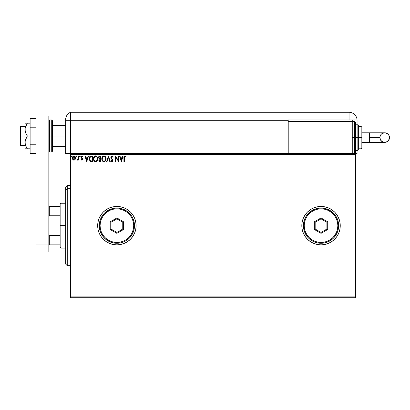 <?xml version="1.0" encoding="UTF-8"?>
<svg xmlns="http://www.w3.org/2000/svg" width="410" height="410" viewBox="0 0 410 410"><rect width="100%" height="100%" fill="white"/><g stroke="black" fill="none" stroke-linecap="round" stroke-linejoin="round"><path stroke-width="0.61" d="M301.821 225.669A19.214 19.214 0 0 0 303.277 232.993M303.292 233.023A19.214 19.214 0 0 0 305.055 236.324M317.294 244.503A19.214 19.214 0 0 0 328.384 243.407L331.71 241.628L334.621 239.24L337.01 236.329L338.788 233.008L339.88 229.405L340.249 225.654A19.214 19.214 0 0 1 321.035 244.867A19.214 19.214 0 0 1 301.821 225.654L302.19 229.405L303.287 233.008L305.06 236.329A19.214 19.214 0 0 0 310.355 241.623M310.37 241.633A19.214 19.214 0 0 0 317.279 244.498L321.035 244.867L324.787 244.498L328.389 243.407A19.214 19.214 0 0 0 331.695 241.639M331.726 241.623A19.214 19.214 0 0 0 334.611 239.25M334.632 239.23A19.214 19.214 0 0 0 336.999 236.344M337.02 236.314A19.214 19.214 0 0 0 339.88 229.415M338.788 233.008L339.88 229.405A19.214 19.214 0 0 0 340.249 225.679M132.876 236.314A19.214 19.214 0 0 0 136.105 225.654L135.736 221.907L134.639 218.304L132.866 214.978L130.477 212.067L127.566 209.679L124.24 207.906L120.637 206.809L116.891 206.44L113.139 206.809L109.537 207.906L106.216 209.679L103.305 212.067L100.911 214.978L99.138 218.304L98.046 221.907L97.677 225.654A19.214 19.214 0 0 0 124.235 243.412L127.566 241.628L130.477 239.24A19.214 19.214 0 0 0 132.855 236.35L134.639 233.008L135.736 229.405L136.105 225.654A19.214 19.214 0 0 1 116.891 244.867A19.214 19.214 0 0 1 97.677 225.654L98.046 229.405L99.138 233.008L100.911 236.329L103.305 239.24L106.216 241.628L109.537 243.407L113.139 244.498L116.891 244.867L120.637 244.498L124.24 243.407M124.25 243.402A19.214 19.214 0 0 0 127.546 241.644M127.582 241.618A19.214 19.214 0 0 0 130.462 239.255M70.453 297.706L355.46 297.706L70.453 297.706L70.453 154.406L355.46 154.406L355.46 296.907L70.453 296.907L70.453 297.706M355.46 153.601L70.453 153.601L70.453 296.907L355.46 296.907L355.46 297.706L355.46 154.406L70.453 154.406L70.453 153.601L355.46 153.601L355.46 154.406L355.46 153.601L357.064 153.601L357.064 150.398L357.064 153.601L355.46 153.601M75.138 159.495L75.537 157.676L74.671 156.128L73.282 156.128L72.488 157.317L72.626 159.162L73.631 160.125L74.917 159.767L75.558 158.04C75.568 156.876 75.04 156.174 73.974 155.933C72.913 156.179 72.385 156.881 72.396 158.04L72.816 159.495L73.974 160.172L75.138 159.495L75.558 158.04M78.433 156.005L78.863 156.005L78.433 156.005L78.295 159.065L77.352 160.033L77.936 160.105L78.433 159.495L78.433 160.1L78.863 160.1L78.863 156.005L78.863 160.1L78.863 156.005L78.433 156.005L78.361 158.788L77.352 160.033L77.68 160.172L78.433 159.495L78.433 160.1L78.863 160.1L78.433 160.1M81.851 160.172L82.477 159.813L82.661 158.936L81.482 156.866L81.974 156.435L82.569 156.866L82.815 156.487L81.928 155.933L81.031 156.907L81.159 157.748L82.231 159.018L81.918 159.654L81.272 159.239L81.016 159.587L81.37 159.977L81.851 160.172L82.671 159.095L81.446 157.097L81.974 156.435L82.569 156.866L82.815 156.487L81.928 155.933L81.016 157.117L82.241 159.116L81.821 159.669L81.272 159.239L81.016 159.587L81.851 160.172M91.158 156.005L89.611 156.845L89.149 159.126L90.072 161.202L91.737 161.607L92.583 161.607L92.583 156.005L91.281 156.005C89.785 156.21 89.073 157.117 89.134 158.737L90.4 161.407L92.583 161.607L92.583 156.005L92.583 161.607L91.732 161.607M99.799 156.005L100.916 156.005L99 156.292L98.487 157.819L99.358 159.029L98.866 159.885L99.025 161.043L99.589 161.54L100.916 161.607L100.916 156.005L100.916 161.607L100.916 156.005L99.799 156.005L98.477 157.594L99.358 159.029L98.836 160.218L100.127 161.607L100.916 161.607L100.127 161.607M107.066 161.607L106.595 161.607L108.389 156.005L106.595 161.607L107.066 161.607L108.424 157.358L109.788 161.607L110.259 161.607L108.46 156.005L110.259 161.607L108.46 156.005L106.595 161.607L107.066 161.607L108.424 157.358L109.788 161.607L110.259 161.607L109.788 161.607M118.234 156.005L118.234 160.172L115.43 156.005L115.43 161.607L115.861 161.607L115.861 157.43L118.664 161.607L118.664 156.005L118.234 156.005L118.664 156.005L118.234 156.005L118.234 160.172L115.43 156.005L115.43 161.607L115.861 161.607L115.861 157.43L118.664 161.607L118.664 156.005L118.572 161.607M124.389 157.02L124.343 157.881L124.563 156.625L125.086 156.456L125.773 156.938L125.993 156.507L124.932 155.861L124.02 156.584L123.912 161.607L124.343 161.607L124.343 157.881L124.937 156.435L125.773 156.938L125.993 156.507L124.932 155.861C124.081 156.154 123.738 156.804 123.912 157.824L123.912 161.607L124.343 161.607L124.348 157.445M307.449 239.24L305.06 236.329L307.449 239.24L310.36 241.628L313.681 243.407L317.289 244.498L313.681 243.407M340.249 225.654L339.88 221.907L338.788 218.304L337.01 214.978L334.621 212.067L331.71 209.679L328.389 207.906L324.787 206.809L321.035 206.44L317.289 206.809L313.681 207.906L310.36 209.679L307.449 212.067L305.06 214.978L303.287 218.304L302.19 221.907L301.821 225.654A19.214 19.214 0 0 1 321.035 206.44A19.214 19.214 0 0 1 340.249 225.654M130.477 239.24L132.866 236.329M122.723 156.005L123.19 156.005L121.396 161.607L123.19 156.005L122.723 156.005L122.144 157.799L120.571 157.799L119.997 156.005L119.525 156.005L121.324 161.607L123.19 156.005L122.723 156.005L122.144 157.799L120.571 157.799L119.997 156.005L119.525 156.005L121.324 161.607L119.525 156.005L119.997 156.005M112.017 155.861L111.136 156.374L110.833 157.378L111.11 158.373L112.54 160.274L112.12 161.166L111.243 160.459L110.905 160.802L111.986 161.75L112.75 161.314L112.975 160.223L111.407 157.937L111.315 157.05L112.048 156.435L112.924 157.368L113.278 157.086L112.663 156.102L112.017 155.861L110.833 157.378L112.56 160.469L111.992 161.176L111.243 160.459L110.905 160.802L111.986 161.75L112.991 160.443L111.264 157.384L112.048 156.435L112.924 157.368L113.278 157.086L112.017 155.861M106.093 158.783L105.262 156.471L104.427 155.933L103.433 155.933L102.059 157.332L101.9 159.818L102.664 161.202L104.217 161.735L105.59 160.715L106.093 158.783C106.113 157.189 105.39 156.215 103.93 155.861C102.469 156.225 101.752 157.209 101.782 158.808C101.752 160.428 102.48 161.407 103.966 161.75C105.416 161.371 106.123 160.382 106.093 158.783M97.759 158.783L96.929 156.471L96.094 155.933L95.099 155.933L93.726 157.332L93.567 159.818L94.326 161.202L95.879 161.735L97.257 160.715L97.759 158.783C97.78 157.189 97.057 156.215 95.597 155.861C94.136 156.225 93.418 157.209 93.449 158.808C93.418 160.428 94.146 161.407 95.627 161.75C97.078 161.371 97.79 160.382 97.759 158.783M88.094 156.005L88.56 156.005L86.766 161.607L88.56 156.005L88.094 156.005L87.514 157.799L85.941 157.799L85.367 156.005L84.896 156.005L86.694 161.607L88.56 156.005L88.094 156.005L87.514 157.799L85.941 157.799L85.367 156.005L84.896 156.005L86.694 161.607L84.896 156.005L85.367 156.005M79.909 156.861L79.509 156.4L79.868 156.866L80.227 156.4L79.868 156.866L79.509 156.4L79.868 155.933L80.227 156.4L79.868 156.866L79.509 156.4L79.868 155.933L80.227 156.4L79.868 156.866L80.206 156.241L79.596 156.092L79.714 156.825L80.206 156.564M76.603 156.861L76.921 156.4L76.562 155.933L76.834 156.092L76.48 155.943L76.209 156.318L76.716 156.825L76.921 156.4L76.562 156.866L76.921 156.4L76.562 156.866L76.204 156.4L76.562 156.866L76.204 156.4L76.562 155.933L76.204 156.4L76.562 155.933L76.921 156.4L76.562 156.866L76.204 156.4L76.562 155.933L76.921 156.4L76.562 156.866L76.204 156.4M71.535 156.4L71.176 155.933L71.535 156.4L71.094 155.943L70.838 156.564L71.448 156.707L71.535 156.4L71.176 156.866L71.535 156.4L71.176 156.866L70.817 156.4L71.176 156.866L70.817 156.4L71.176 155.933L70.817 156.4L71.176 155.933L71.535 156.4L71.176 156.866L70.817 156.4L71.176 155.933L71.535 156.4L71.176 156.866L70.822 156.482M338.347 217.32L339.88 221.907A19.214 19.214 0 0 1 340.249 225.633M99.133 218.315A19.214 19.214 0 0 0 97.677 225.649A19.214 19.214 0 0 1 116.891 206.44A19.214 19.214 0 0 1 136.105 225.654A19.214 19.214 0 0 0 132.876 214.999M132.855 214.963A19.214 19.214 0 0 0 130.488 212.083M130.462 212.057A19.214 19.214 0 0 0 127.582 209.689M127.546 209.669A19.214 19.214 0 0 0 124.25 207.906M124.235 207.901A19.214 19.214 0 0 0 99.143 218.289M98.046 229.405L98.282 230.446M339.88 221.892A19.214 19.214 0 0 0 337.02 214.994M336.999 214.968A19.214 19.214 0 0 0 334.632 212.078M334.611 212.057A19.214 19.214 0 0 0 331.726 209.689M331.695 209.669A19.214 19.214 0 0 0 310.37 209.674M310.355 209.684A19.214 19.214 0 0 0 305.066 214.978L307.449 212.067M305.055 214.983A19.214 19.214 0 0 0 303.292 218.284M303.277 218.32A19.214 19.214 0 0 0 301.821 225.638M328.389 207.906L324.787 206.809M313.681 207.906L310.36 209.679M302.19 221.907L301.821 225.654M302.19 229.405L302.272 229.784M324.787 244.498L325.258 244.401M124.343 161.607L123.912 161.607M123.912 157.553L123.922 157.291M123.922 157.255L123.994 156.687M125.993 156.507L125.644 156.825M125.773 156.938L124.83 156.451M121.36 160.259L120.755 158.378L121.96 158.378L121.36 160.259L120.755 158.378L121.96 158.378L121.36 160.259M115.861 161.607L115.43 161.607L115.528 156.005M112.361 155.923L112.658 156.102M112.924 156.4L113.18 156.861M113.278 157.086L112.924 157.368L112.786 157.061M112.217 156.461L111.904 156.451M112.724 159.521L112.986 160.336M112.975 160.674L112.75 161.314M110.905 160.802L111.243 160.459L111.412 160.756M111.925 161.171L112.56 160.469L112.171 159.598M112.299 159.746L111.786 159.208M111.002 156.605L111.3 156.169M111.305 156.169L111.879 155.872M112.407 159.905L112.54 160.274M105.841 160.197L105.59 160.71M103.458 161.684L103.182 161.576M101.885 159.762L101.808 159.316M101.788 158.557L101.849 158.04M102.295 156.881L102.592 156.487L102.295 156.881M104.934 156.179L105.426 156.661M105.631 156.963L105.97 157.783M102.613 161.145L102.997 161.473M103.843 156.441L103.945 156.435C105.109 156.728 105.683 157.512 105.662 158.783L105.642 158.388M104.145 156.451L104.555 156.579L104.145 156.451M104.786 156.728L105.278 157.291M105.595 158.116L105.662 158.783C105.688 160.069 105.114 160.869 103.945 161.176C102.766 160.879 102.192 160.09 102.213 158.808L102.213 158.808C102.182 157.517 102.761 156.728 103.945 156.435M105.442 159.977L105.093 160.566M103.182 160.935L102.305 159.613M103.74 161.161L103.356 161.038M102.951 156.845L102.531 157.404M102.305 158.004L102.213 158.808L103.038 156.774M104.529 161.033L104.145 161.161M105.339 160.192L104.704 160.93M105.636 159.193L105.565 159.592M99.445 161.478L99.025 161.043M98.933 160.822L98.856 160.53M98.836 160.218L99.01 161.007M98.482 157.45L98.656 156.753M99.24 156.128L99.512 156.036M99.589 161.54L99.855 161.596M99 158.065L98.979 157.179L98.907 157.594L99.994 156.579L100.486 156.579L100.486 158.665L99.584 158.598L100.271 158.665L99.584 158.598L98.933 157.85M99.958 161.033L99.266 160.208L99.307 160.53L100.265 159.239L99.871 159.275L100.486 159.239L100.486 161.033L99.676 160.971M99.404 156.671L99.671 156.599M99.456 160.817L99.307 160.53M100.265 159.239L100.486 161.033L100.04 161.033M97.636 159.782L97.257 160.71M95.125 161.684L94.843 161.576M93.731 160.3L93.967 160.746M93.552 159.756L93.454 159.065M93.449 158.808L93.454 158.552M93.475 158.296L94.5 156.256M96.601 156.179L96.924 156.466M97.237 156.866L97.472 157.302M97.524 157.43L97.636 157.788M94.264 156.482L93.962 156.881M94.279 161.145L94.664 161.473M93.972 158.004L93.88 158.808C93.849 157.517 94.428 156.728 95.612 156.435L95.612 156.435C96.775 156.728 97.349 157.512 97.329 158.783C97.355 160.069 96.78 160.869 95.612 161.176L94.29 160.356L95.612 161.176C94.433 160.879 93.859 160.09 93.88 158.808L94.613 156.851L94.197 157.404M95.709 156.441L96.007 156.492M97.329 158.783L97.303 158.388L97.329 158.783M97.262 158.116L97.303 158.383M96.452 156.728L96.944 157.291M96.196 161.033L95.812 161.161M97.108 159.977L96.37 160.93M97.303 159.193L97.231 159.592M89.257 159.803L89.195 159.521M89.144 158.486L89.605 156.845M90.548 156.097L91.035 156.015M91.056 161.576L91.394 161.601M90.487 160.807L89.57 158.737L90.538 156.722L92.153 156.579L92.153 161.033L90.297 160.679M89.969 157.209L90.318 156.845M91.558 161.027L91.24 161.007M89.57 158.737L89.626 158.065L89.57 158.737M89.616 159.367L89.58 159.054M89.78 159.956L89.687 159.674M89.933 160.259L89.79 159.977M89.826 157.45L89.626 158.065M86.73 160.259L86.126 158.378L87.33 158.378L86.73 160.259L86.126 158.378L87.33 158.378L86.73 160.259M81.718 160.156L81.37 159.977M81.016 159.587L81.272 159.239L81.918 159.654M81.272 159.239L81.821 159.669L82.241 159.116L81.016 157.117M81.733 159.659L82.241 159.116L81.703 158.327L82.133 158.747M82.143 155.959L82.651 156.266M82.815 156.487L82.512 156.789M81.457 156.979L81.974 156.435L82.569 156.866L81.662 156.569M81.672 157.63L82.533 158.465L82.666 159.193M81.503 157.394L82.01 157.906M79.514 156.482L79.868 155.933L79.509 156.4M80.222 156.318L79.868 155.933M79.714 155.979L79.53 156.241M77.633 160.166L77.352 160.033L77.557 159.598L77.89 159.639M78.295 159.065L78.387 158.614M78.402 158.439L78.423 158.045M78.428 157.665L78.433 157.384M74.487 160.069L74.902 159.782M74.646 159.987L74.302 160.131M73.626 160.125L73.339 160.008M72.503 158.834L72.708 159.326M72.493 158.803L72.416 158.424L72.493 158.803M72.401 157.86L72.426 157.599M72.637 156.907L72.78 156.651M74.067 155.938L74.338 155.979M75.168 156.651L75.332 156.948M75.327 159.162L75.46 158.798M75.127 158.04L75.061 157.496L75.127 158.04L73.974 159.669L72.826 158.04L73.974 156.435L75.122 158.173M73.708 159.623L73.082 159.059M72.888 158.583L72.842 158.311M72.893 157.496L73.462 156.594M105.252 157.25L105.636 158.383M99.994 156.579L100.486 156.579L100.271 158.665M97.103 157.604L97.231 157.988M94.29 160.356L93.972 159.613M91.691 156.579L92.153 156.579L92.153 161.033L91.871 161.033M90.354 160.725L90.021 160.387M74.492 156.594L75.061 157.496M67.255 188.661L67.255 185.627L67.255 188.661L70.453 188.661L67.255 188.661L67.255 265.685L67.255 188.661L65.651 190.137L67.255 188.661M65.651 187.226L65.651 190.137L65.651 187.226L67.255 185.627L70.453 185.627M65.651 264.081L65.651 190.137L65.651 264.081L67.255 265.685L70.453 265.685M60.05 206.44L60.05 225.654L60.849 225.654L60.849 203.237L60.849 225.654L65.651 225.654L60.849 225.654L60.849 248.07L60.849 225.654L60.05 225.654L60.05 204.042L60.05 206.44L48.841 206.44L49.323 206.44L49.323 215.752L60.05 215.752L49.323 215.752L49.323 206.44L60.05 206.44M60.05 235.555L60.05 247.271L60.05 235.555L49.323 235.555L48.841 234.458L49.323 235.555L49.323 244.867L60.05 244.867L49.323 244.867L49.323 235.555L60.05 235.555M48.841 216.849L49.323 215.752L48.841 216.849M48.841 244.867L49.323 244.867L48.841 244.867M20.5 135.992L24.984 135.992L20.5 135.992L20.5 145.596L20.5 126.382L20.5 135.992M51.721 152.002L49.641 152.002L49.641 135.992L49.641 152.002L49.641 135.992L48.841 135.992L51.721 135.992L51.721 152.002L51.721 135.992L51.721 152.002L52.521 151.203L52.521 135.992L65.651 135.992L52.521 135.992L52.521 120.781L52.521 135.992L52.521 120.781L51.721 119.981L49.641 119.981L49.641 135.992L49.641 119.981L49.641 135.992L51.721 135.992L51.721 119.981L51.721 135.992L52.521 135.992L52.521 151.203L52.521 135.992L51.721 135.992L51.721 119.981M48.841 115.974L48.841 252.073L36.029 252.073L48.841 252.073L48.841 244.068L36.029 244.068L36.029 115.974L36.029 244.068L48.841 244.068L48.841 115.974L36.029 115.974L48.841 115.974M36.029 144.771L30.109 144.771L30.109 127.208L36.029 127.208L30.109 127.208L30.109 118.428L36.029 118.428L30.109 118.428L30.109 144.771L36.029 144.771M30.109 153.555L36.029 153.555L30.109 153.555L30.109 144.771L30.109 153.555M25.159 148.799L25.661 148.799L24.984 148.799L24.984 142.393L24.984 148.799L30.109 148.799L27.347 148.799L25.661 145.734L24.984 142.393L25.661 139.057L27.347 135.992L30.109 135.992L27.347 135.992L26.409 134.495L25.164 131.292L25.159 127.894L27.347 123.179L30.109 123.179L25.159 123.179M25.661 126.249L26.409 124.681L25.159 127.894L24.984 129.586L24.984 123.179L24.984 142.393L24.984 129.586L25.661 132.932L27.347 135.992L25.159 140.702L25.159 144.089L26.409 147.298L25.661 145.734M26.768 148.799L25.661 148.799L27.347 148.799L26.409 147.298L27.347 148.799M25.912 146.324L26.409 147.298M27.347 123.179L26.409 124.681L27.347 123.179L25.661 123.179M65.651 119.684L65.651 120.299L70.453 120.299L70.453 153.601L65.651 153.601L65.651 120.299L65.651 153.601L70.453 153.601L70.453 112.294A8.005 8.005 0 0 0 65.651 119.633A8.005 8.005 0 0 1 70.453 112.294L70.453 120.299L70.453 112.294L70.453 120.299L65.651 120.299L65.651 119.828M65.702 118.741L65.672 119.095M65.749 118.393L65.887 117.711M70.453 153.601L70.453 120.299L288.215 120.299L288.215 121.58L288.215 119.981L349.059 119.981L349.059 112.294L70.453 112.294L349.059 112.294A8.005 8.005 0 0 1 357.064 120.299L357.064 124.783L357.064 120.299A8.005 8.005 0 0 0 349.059 112.294L349.059 119.981L357.054 119.981L70.453 120.299L70.453 153.601M65.667 119.156L65.651 119.633M352.257 121.58L352.257 119.981L352.257 121.58L288.215 121.58L288.215 153.601L288.215 121.58L352.257 121.58L352.257 153.601L352.257 121.58L354.66 121.58L355.46 122.38L355.46 152.802L355.46 137.591L354.66 137.591L354.66 153.601L354.66 137.591L352.257 137.591L354.66 137.591L354.66 121.58M369.477 132.789L384.698 132.789C387.614 133.071 389.213 134.675 389.5 137.591A4.802 4.802 90 0 1 384.698 142.393A4.802 4.802 90 0 1 379.891 137.591L369.477 137.591L369.477 142.393L361.866 142.393L369.477 142.393L369.477 132.789L361.866 132.789L369.477 132.789L369.477 137.591L379.891 137.591L380.26 135.751L381.3 134.193L382.858 133.153L385.636 132.881L388.091 134.193L389.136 135.751L389.408 138.529L388.091 140.989L385.636 142.301L382.858 142.029L380.7 140.261L379.891 137.591A4.802 4.802 90 0 1 384.698 132.789A4.802 4.802 90 0 1 389.5 137.591C389.213 140.507 387.614 142.111 384.698 142.393L369.477 142.393M355.46 150.398L357.863 150.398L357.863 137.591L357.863 150.398L357.863 137.591L355.46 137.591L355.46 152.802L354.66 153.601L354.66 121.58L354.66 137.591L357.863 137.591L357.863 124.783L358.663 125.583L358.663 149.599L358.663 137.591L357.863 137.591L357.863 124.783L357.863 137.591L358.663 137.591L358.663 149.368M361.066 137.591L361.066 148.799L361.066 137.591L358.663 137.591L361.066 137.591L361.066 126.382L361.066 137.591L361.866 137.591L361.066 137.591M361.866 148L361.866 137.591L361.866 148L361.066 148.799L358.663 148.799M361.866 127.182L361.866 137.591L361.866 127.182L361.066 126.382L358.663 126.382M358.663 137.591L358.663 125.583L358.663 137.591M355.46 137.591L355.46 122.38L355.46 137.591M99.276 225.654L100.076 225.654A16.81 16.81 0 0 1 116.891 208.844A16.81 16.81 0 0 1 133.701 225.654L134.5 225.654A17.615 17.615 0 0 0 116.891 208.044A17.615 17.615 0 0 0 99.276 225.654A17.615 17.615 0 0 1 116.891 208.044A17.615 17.615 0 0 1 134.5 225.654A17.615 17.615 0 0 1 116.891 243.268A17.615 17.615 0 0 1 99.276 225.654L99.615 229.093L100.619 232.393L102.244 235.437L104.437 238.107L107.102 240.301L110.152 241.926L113.452 242.93L116.891 243.268L120.325 242.93L123.63 241.926L126.675 240.301L129.345 238.107L131.533 235.437L133.163 232.393L134.162 229.093L134.5 225.654L134.162 222.22L133.163 218.914L131.533 215.87L129.345 213.2L126.675 211.012L123.63 209.382L120.325 208.382L116.891 208.044L113.452 208.382L110.152 209.382L107.102 211.012L104.437 213.2L102.244 215.87L100.619 218.914L99.615 222.22L99.276 225.654A17.615 17.615 0 0 0 116.891 243.268A17.615 17.615 0 0 0 134.5 225.654L133.701 225.654L133.378 222.374L132.42 219.222L130.867 216.316L128.776 213.769L126.229 211.678L123.323 210.125L120.171 209.167L116.891 208.844L113.611 209.167L110.454 210.125L107.548 211.678L105.001 213.769L102.91 216.316L101.357 219.222L100.399 222.374L100.076 225.654L100.399 228.934L101.357 232.091L102.91 234.997L105.001 237.544L107.548 239.635L110.454 241.188L113.611 242.146L116.891 242.469L120.171 242.146L123.323 241.188L126.229 239.635L128.776 237.544L130.867 234.997L132.42 232.091L133.378 228.934L133.701 225.654A16.81 16.81 0 0 1 116.891 242.469A16.81 16.81 0 0 1 100.076 225.654L99.276 225.654M110.218 229.508L110.218 221.805L116.891 217.951L123.559 221.805L123.559 229.508L116.891 233.357L110.218 229.508L116.891 233.357L123.559 229.508L122.759 229.046L116.891 232.434L111.018 229.046L111.018 222.266L116.891 218.873L122.759 222.266L122.759 229.046L116.891 232.434L116.891 233.357L116.891 232.434L111.018 229.046L110.218 229.508L111.018 229.046L111.018 222.266L110.218 221.805L110.218 229.508M122.759 229.046L123.559 229.508L123.559 221.805L122.759 222.266L122.759 229.046M122.759 222.266L123.559 221.805L116.891 217.951L116.891 218.873L122.759 222.266M116.891 218.873L116.891 217.951L110.218 221.805L111.018 222.266L116.891 218.873M303.426 225.654L304.225 225.654A16.81 16.81 0 0 1 321.035 208.844A16.81 16.81 0 0 1 337.85 225.654L338.65 225.654A17.615 17.615 0 0 0 321.035 208.044A17.615 17.615 0 0 0 303.426 225.654A17.615 17.615 0 0 1 321.035 208.044A17.615 17.615 0 0 1 338.65 225.654A17.615 17.615 0 0 1 321.035 243.268A17.615 17.615 0 0 1 303.426 225.654L303.764 229.093L304.763 232.393L306.393 235.437L308.581 238.107L311.252 240.301L314.296 241.926L317.601 242.93L321.035 243.268L324.474 242.93L327.774 241.926L330.819 240.301L333.489 238.107L335.682 235.437L337.307 232.393L338.311 229.093L338.65 225.654L338.311 222.22L337.307 218.914L335.682 215.87L333.489 213.2L330.819 211.012L327.774 209.382L324.474 208.382L321.035 208.044L317.601 208.382L314.296 209.382L311.252 211.012L308.581 213.2L306.393 215.87L304.763 218.914L303.764 222.22L303.426 225.654A17.615 17.615 0 0 0 321.035 243.268A17.615 17.615 0 0 0 338.65 225.654L337.85 225.654L337.527 222.374L336.569 219.222L335.016 216.316L332.925 213.769L330.378 211.678L327.472 210.125L324.315 209.167L321.035 208.844L317.755 209.167L314.603 210.125L311.697 211.678L309.15 213.769L307.059 216.316L305.501 219.222L304.548 222.374L304.225 225.654L304.548 228.934L305.501 232.091L307.059 234.997L309.15 237.544L311.697 239.635L314.603 241.188L317.755 242.146L321.035 242.469L324.315 242.146L327.472 241.188L330.378 239.635L332.925 237.544L335.016 234.997L336.569 232.091L337.527 228.934L337.85 225.654A16.81 16.81 0 0 1 321.035 242.469A16.81 16.81 0 0 1 304.225 225.654L303.426 225.654M314.362 229.508L314.362 221.805L321.035 217.951L327.708 221.805L327.708 229.508L321.035 233.357L314.362 229.508L321.035 233.357L327.708 229.508L326.908 229.046L321.035 232.434L315.167 229.046L315.167 222.266L321.035 218.873L326.908 222.266L326.908 229.046L321.035 232.434L321.035 233.357L321.035 232.434L315.167 229.046L314.362 229.508L315.167 229.046L315.167 222.266L314.362 221.805L314.362 229.508M326.908 229.046L327.708 229.508L327.708 221.805L326.908 222.266L326.908 229.046M326.908 222.266L327.708 221.805L321.035 217.951L321.035 218.873L326.908 222.266M321.035 218.873L321.035 217.951L314.362 221.805L315.167 222.266L321.035 218.873M60.05 204.042L60.849 203.237L65.651 203.237M65.651 248.07L60.849 248.07L60.05 247.271M24.984 126.382L20.5 126.382M65.651 125.583L52.521 125.583M65.651 146.396L52.521 146.396M24.984 145.596L20.5 145.596M49.641 119.981L48.841 120.781M49.641 152.002L48.841 151.203M384.698 132.789C381.782 133.071 380.178 134.675 379.891 137.591C380.178 140.507 381.782 142.111 384.698 142.393M357.863 150.398L358.663 149.599M355.46 124.783L357.863 124.783"/></g></svg>
